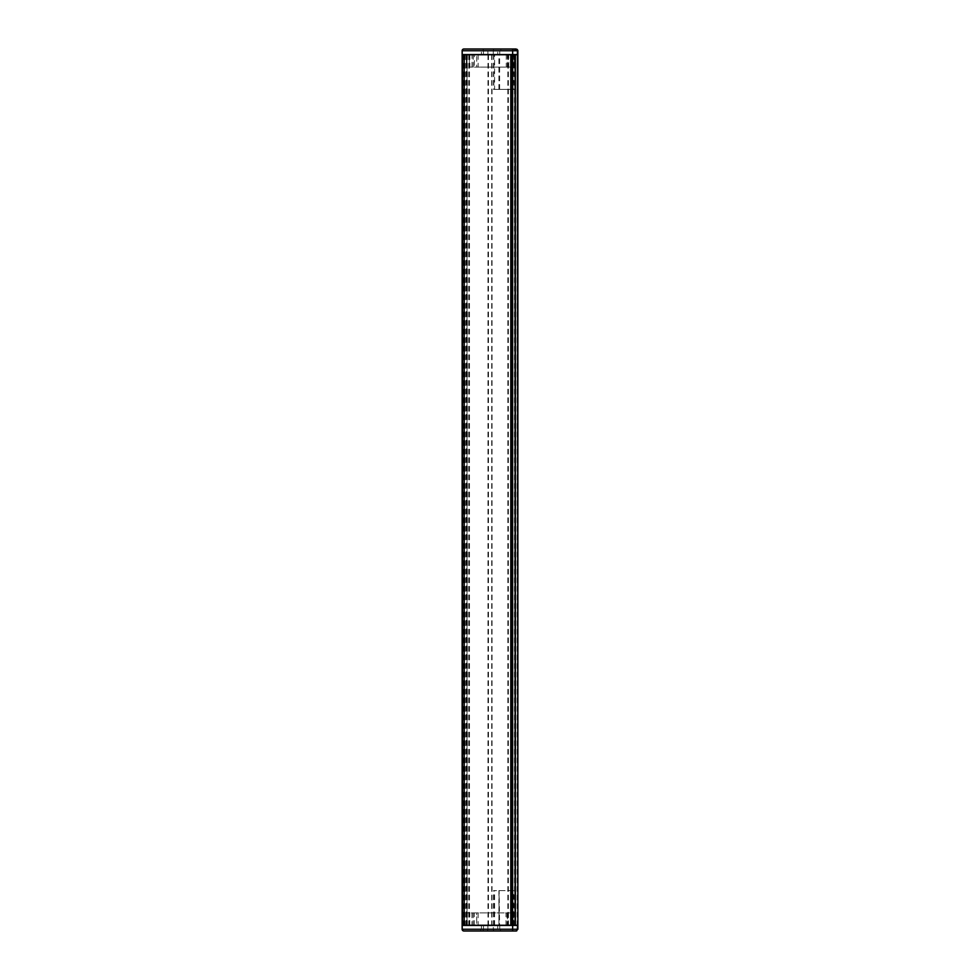 <?xml version="1.0" encoding="UTF-8"?>
<svg xmlns="http://www.w3.org/2000/svg" width="980" height="980" viewBox="0 0 980 980"><rect width="100%" height="100%" fill="white"/><g stroke="black" fill="none" stroke-linecap="round" stroke-linejoin="round"><path stroke-width="0.73" stroke-dasharray="4.9 3.68" d="M514.868 54.745L462.609 54.745L515.027 54.745L514.868 925.255L462.609 925.255L514.868 925.255M462.144 54.745L517.857 54.745L517.857 925.255L462.144 925.255L462.144 54.745M512.283 54.745L491.703 54.745L515.076 54.745L515.076 925.255L512.283 925.255L515.762 925.255L515.076 925.255L515.419 54.745L512.283 54.745L512.283 925.255M515.762 54.745L515.762 925.255L515.762 54.745M464.238 54.745L464.238 925.255L464.238 54.745M467.019 54.745L467.019 925.255L467.019 54.745M469.114 54.745L469.114 925.255M515.419 54.745L515.419 925.255M507.836 54.745L507.836 925.255M465.88 54.745L465.88 925.255M466.664 925.255L466.664 54.745M464.581 54.745L464.581 925.255L464.581 54.745M462.156 929.42L462.144 925.426L517.857 925.426L517.832 929.542M513.679 925.426L493.528 925.426L514.721 925.426L513.679 925.426L513.679 890.612L493.528 890.612L513.679 890.612M471.944 912.895L471.944 925.426L514.145 925.426L511.352 925.426L511.352 912.895L466.309 912.895L514.145 912.895L511.352 912.895L511.352 925.426L507.493 925.426L507.493 912.895M471.944 925.426L476.721 925.426L476.721 912.895L478.118 912.895L476.721 912.895L476.721 925.426L478.118 925.426L469.261 925.426L507.493 925.426M493.295 925.426L481.401 925.426L493.295 925.426L493.295 929.261A1.74 1.225 90 0 0 494.52 931L479.661 931L494.52 931M499.126 925.426L512.283 925.426L498.918 925.426L499.126 890.612L499.616 925.426M462.487 925.426L462.487 929.261L463.883 931L512.638 931M516.117 931L517.857 929.261M514.721 54.745L514.721 925.255L514.721 54.745L514.721 89.388L493.528 89.388L514.721 89.388L514.721 54.574L512.944 54.574L512.944 89.388M499.616 890.612L512.283 890.612L511.095 890.612L511.095 925.426M499.126 890.612L511.095 890.612M512.283 890.612L512.283 925.426L512.283 890.612M466.309 925.255L466.321 54.745M517.158 54.574L517.158 50.74L517.857 50.74L517.857 54.574L462.144 54.574L462.156 50.58M514.721 54.574L494.582 54.574L494.582 89.388M494.582 54.574L512.944 54.574M514.378 54.745L514.378 67.106L514.378 54.574L466.382 54.574L478.13 54.574L474.418 54.574L474.418 67.106L469.334 67.106L514.378 67.106L474.418 67.106M514.378 54.574L474.418 54.574M497.73 54.574L481.401 54.574L499.763 54.574L497.73 54.574L497.73 50.74A1.74 1.225 -90 0 1 498.955 49L482.209 49A1.74 1.225 90 0 1 483.446 50.74L487.881 50.74A1.74 1.225 90 0 0 486.644 49M511.095 89.388L498.918 89.388L512.283 89.388L511.095 89.388L511.095 54.574L498.918 54.574L511.585 54.574L511.585 67.106L511.585 54.574L512.283 54.574L511.095 54.574L511.082 67.106M463.565 49.025L462.144 50.74M512.638 49L463.883 49M487.881 54.574L487.881 50.74L499.763 50.74L501.503 49L498.955 49M462.487 54.574L462.487 50.74L517.158 50.74L516.117 49M512.283 89.388L512.283 54.574L512.283 89.388M469.334 67.106L469.359 54.574L469.334 67.106M476.746 67.106L478.13 67.106L476.746 67.106L476.746 54.574L476.746 67.106M514.476 54.745L514.476 925.255M491.813 54.745L491.813 925.255M492.058 54.745L492.058 925.255M488.469 54.745L488.469 925.255M512.638 54.745L512.638 925.255M517.158 54.745L517.158 925.255M462.487 54.745L462.487 925.255M463.883 54.745L463.883 925.255L463.883 54.745M467.362 54.745L467.362 925.255M468.759 54.745L468.759 925.255M469.457 54.745L469.457 925.255M487.966 54.745L487.966 925.255M515.076 54.745L515.076 925.255L515.027 54.745M508.375 54.745L508.375 925.255M464.924 54.745L464.924 925.255M463.307 54.745L463.307 925.255M462.144 929.261L517.158 929.261L517.158 925.426M487.881 925.426L487.881 929.261L483.446 929.261A1.74 1.225 -90 0 1 482.209 931M483.446 925.426L483.446 929.261L481.401 929.261L497.73 929.261A1.74 1.225 90 0 0 498.955 931M497.73 925.426L497.73 929.261L499.763 929.261L487.881 929.261A1.74 1.225 -90 0 1 486.644 931M512.944 925.426L512.944 890.612M493.834 925.426L493.834 890.612M494.582 925.426L494.582 890.612M511.585 890.612L511.585 925.426M507.015 912.895L507.015 925.255M466.823 912.895L466.823 925.426M473.181 912.895L473.181 925.426M474.308 925.426L474.308 912.895M473.071 925.426L473.071 912.895M469.775 925.426L469.775 912.895M469.285 925.426L469.285 912.895M505.986 925.426L505.986 912.895M510.85 925.426L510.85 912.895M513.63 912.895L513.63 925.255M508.473 912.895L508.473 925.255M499.763 54.574L499.763 50.74L493.295 50.74A1.74 1.225 -90 0 1 494.52 49M483.446 54.574L483.446 50.74L481.401 50.74L479.661 49M493.295 54.574L493.295 50.74L481.401 50.74L481.401 54.574M513.679 54.574L513.679 89.388M493.834 54.574L493.834 89.388M511.585 89.388L511.585 54.574M499.616 89.388L499.616 54.574M499.126 89.388L499.126 54.574M466.382 67.106L466.382 54.745L466.37 67.106M507.285 67.106L507.285 54.745M508.743 67.106L508.743 54.745M513.863 67.106L513.863 54.745M507.775 54.574L507.775 67.106M506.268 54.574L506.268 67.106M469.837 54.574L469.837 67.106M473.193 54.574L473.193 67.106M473.267 67.106L473.267 54.574M472.041 67.106L472.041 54.574M466.884 67.106L466.884 54.574M491.703 54.745L491.703 925.255M481.401 925.426L481.401 929.261L479.661 931M499.763 925.426L499.763 929.261L501.503 931M493.528 925.426L493.528 890.612M498.918 890.612L498.918 925.426M478.118 912.895L478.118 925.426M469.261 925.426L469.261 912.895M493.528 54.574L493.528 89.388M498.918 89.388L498.918 54.574M478.13 54.574L478.13 67.106"/><path stroke-width="1.47" d="M462.609 54.745L462.144 925.255L462.609 54.745L462.609 925.255L510.801 925.255L510.801 54.745L462.609 54.745M517.514 54.745L517.857 925.255L517.857 54.745L512.283 54.745L512.283 925.255L510.801 925.255M517.514 925.255L512.283 925.255M512.283 54.745L510.801 54.745M511.585 54.745L511.585 925.255M517.514 925.426L517.514 929.261L516.117 931L517.857 929.261L517.857 925.426L462.144 925.426L462.144 929.261A1.74 1.74 90 0 0 463.883 931L516.117 931L512.638 931L512.638 929.261L462.144 929.261L462.144 925.426M516.754 930.878L516.117 931M462.413 930.192L462.156 929.42M512.638 54.574L512.638 49L463.883 49A1.74 1.74 0 0 0 462.144 50.74L462.144 54.574L517.857 54.574L517.857 50.74L516.117 49L512.638 49L517.22 49.392M462.156 50.58L462.413 49.809M482.209 49L501.503 49M517.795 50.274L516.117 49M512.638 54.745L512.638 925.255M462.144 54.745L462.144 925.255M462.487 54.745L462.487 925.255M517.857 929.261L512.638 929.261L512.638 925.426M463.883 49A1.74 1.74 0 0 0 462.144 50.74L517.514 50.74L517.514 54.574"/></g></svg>

